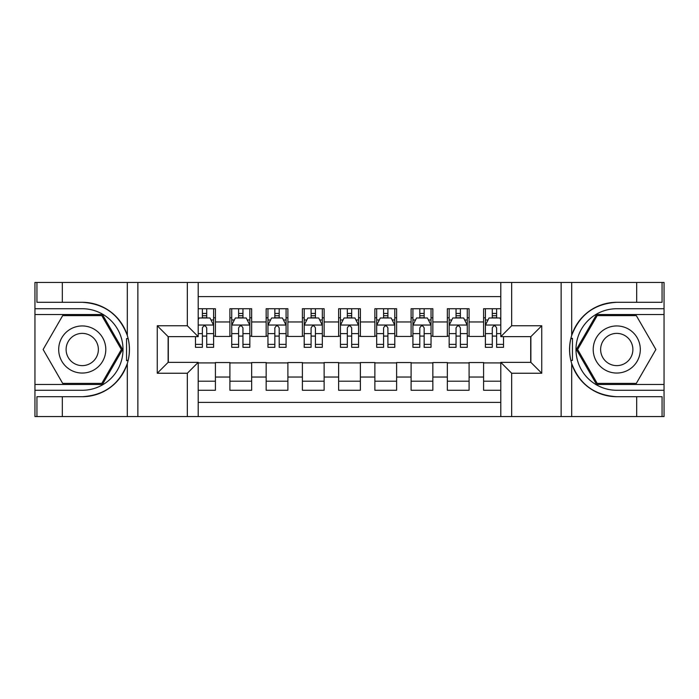 <?xml version="1.0" encoding="UTF-8"?>
<svg xmlns="http://www.w3.org/2000/svg" width="699" height="699" viewBox="0 0 699 699"><rect width="100%" height="100%" fill="white"/><g stroke="black" fill="none" stroke-linecap="round" stroke-linejoin="round"><path stroke-width="1.05" d="M198.201 416.543L500.799 416.543L500.799 362.362L530.873 362.362L530.873 336.638L500.799 336.638L500.799 282.457L198.201 282.457L198.201 336.638L168.127 336.638L168.127 362.362L198.201 362.362L198.201 416.543L62.307 416.543L62.307 396.7L82.237 396.7A47.2 47.2 0 0 0 127.314 363.515C130.075 354.183 130.075 344.834 127.314 335.485A47.2 47.2 0 0 0 82.237 302.3L62.307 302.3L62.307 282.457L34.95 282.457L34.95 384.467L102.43 384.467L122.622 349.5L102.43 314.533L34.95 314.533M500.799 308.731L483.586 308.731L483.586 321.959L469.09 321.959L469.09 336.455L483.586 336.455L483.586 321.959M469.09 321.959L469.09 308.731L447.343 308.731L447.343 321.959L432.847 321.959L432.847 336.455L447.343 336.455L447.343 321.959M432.847 321.959L432.847 308.731L411.108 308.731L411.108 321.959L396.613 321.959L396.613 336.455L411.108 336.455L411.108 321.959M396.613 321.959L396.613 308.731L374.865 308.731L374.865 321.959L360.369 321.959L360.369 336.455L374.865 336.455L374.865 321.959M360.369 321.959L360.369 308.731L338.631 308.731L338.631 321.959L324.135 321.959L324.135 336.455L338.631 336.455L338.631 321.959M324.135 321.959L324.135 308.731L302.387 308.731L302.387 321.959L287.892 321.959L287.892 336.455L302.387 336.455L302.387 321.959M287.892 321.959L287.892 308.731L266.153 308.731L266.153 321.959L251.657 321.959L251.657 336.455L266.153 336.455L266.153 321.959M251.657 321.959L251.657 308.731L229.91 308.731L229.91 336.455L215.414 336.455L215.414 308.731L198.201 308.731M198.201 390.269L215.414 390.269L215.414 362.545L229.91 362.545L229.91 390.269L251.657 390.269L251.657 362.545L266.153 362.545L266.153 377.041L251.657 377.041M266.153 377.041L266.153 390.269L287.892 390.269L287.892 362.545L302.387 362.545L302.387 377.041L287.892 377.041M302.387 377.041L302.387 390.269L324.135 390.269L324.135 362.545L338.631 362.545L338.631 377.041L324.135 377.041M338.631 377.041L338.631 390.269L360.369 390.269L360.369 362.545L374.865 362.545L374.865 377.041L360.369 377.041M374.865 377.041L374.865 390.269L396.613 390.269L396.613 362.545L411.108 362.545L411.108 377.041L396.613 377.041M411.108 377.041L411.108 390.269L432.847 390.269L432.847 362.545L447.343 362.545L447.343 377.041L432.847 377.041M447.343 377.041L447.343 390.269L469.09 390.269L469.09 362.545L483.586 362.545L483.586 377.041L469.09 377.041M500.799 296.594L198.201 296.594M198.201 402.406L500.799 402.406M483.586 377.041L483.586 390.269L500.799 390.269M168.31 336.638L168.31 362.362M530.69 362.362L530.69 336.638M202.369 317.792L206.721 317.792M213.606 317.792L215.414 317.792M202.369 336.088L206.721 336.088M213.606 336.088L215.414 336.088M198.201 362.912L215.414 362.912M198.201 381.208L215.414 381.208M229.91 336.088L231.727 336.088M238.612 336.088L242.955 336.088M249.84 336.088L251.657 336.088M229.91 317.792L231.727 317.792M238.612 317.792L242.955 317.792M249.84 317.792L251.657 317.792M229.91 362.912L251.657 362.912M229.91 381.208L251.657 381.208M266.153 362.912L287.892 362.912M266.153 381.208L287.892 381.208M266.153 317.792L267.962 317.792M274.847 317.792L279.198 317.792M286.083 317.792L287.892 317.792M266.153 336.088L267.962 336.088M274.847 336.088L279.198 336.088M286.083 336.088L287.892 336.088M302.387 362.912L324.135 362.912M302.387 381.208L324.135 381.208M302.387 317.792L304.205 317.792M311.09 317.792L315.432 317.792M322.318 317.792L324.135 317.792M302.387 336.088L304.205 336.088M311.09 336.088L315.432 336.088M322.318 336.088L324.135 336.088M338.631 362.912L360.369 362.912M338.631 381.208L360.369 381.208M338.631 317.792L340.439 317.792M347.324 317.792L351.676 317.792M358.561 317.792L360.369 317.792M338.631 336.088L340.439 336.088M347.324 336.088L351.676 336.088M358.561 336.088L360.369 336.088M374.865 362.912L396.613 362.912M374.865 381.208L396.613 381.208M374.865 317.792L376.682 317.792M383.568 317.792L387.91 317.792M394.795 317.792L396.613 317.792M374.865 336.088L376.682 336.088M383.568 336.088L387.91 336.088M394.795 336.088L396.613 336.088M411.108 362.912L432.847 362.912M411.108 381.208L432.847 381.208M411.108 317.792L412.917 317.792M419.802 317.792L424.153 317.792M431.038 317.792L432.847 317.792M411.108 336.088L412.917 336.088M419.802 336.088L424.153 336.088M431.038 336.088L432.847 336.088M447.343 362.912L469.09 362.912M447.343 381.208L469.09 381.208M447.343 317.792L449.16 317.792M456.045 317.792L460.388 317.792M467.273 317.792L469.09 317.792M447.343 336.088L449.16 336.088M456.045 336.088L460.388 336.088M467.273 336.088L469.09 336.088M483.586 362.912L500.799 362.912M483.586 381.208L500.799 381.208M483.586 317.792L485.394 317.792M492.279 317.792L496.631 317.792M483.586 336.088L485.394 336.088M492.279 336.088L496.631 336.088M206.721 313.44L202.369 313.44M195.484 344.371L195.484 347.324L202.369 347.324L202.369 344.371L195.484 344.371L195.484 336.638M210.976 319.967L213.606 319.967L213.606 347.324L206.721 347.324L206.721 327.936C205.27 325.149 203.82 325.149 202.369 327.936L202.369 344.371M213.606 319.967L213.606 308.731M213.606 325.218L209.98 317.975L199.11 317.975L198.201 319.784M202.369 317.975L202.369 308.731M206.721 308.731L206.721 317.975M94.016 329.098A23.556 23.556 0 0 0 61.844 337.722A23.556 23.556 0 0 0 70.468 369.902A23.556 23.556 0 0 0 102.639 361.278A23.556 23.556 0 0 0 94.016 329.098M90.302 335.537A16.129 16.129 0 0 0 68.275 341.435A16.129 16.129 0 0 0 74.181 363.463A16.129 16.129 0 0 0 96.209 357.565A16.129 16.129 0 0 0 90.302 335.537M101.801 383.384L62.683 383.384L43.12 349.5L62.683 315.616L101.801 315.616L121.364 349.5L101.801 383.384M628.532 329.098A23.556 23.556 0 0 0 596.361 337.722A23.556 23.556 0 0 0 604.985 369.902A23.556 23.556 0 0 0 637.156 361.278A23.556 23.556 0 0 0 628.532 329.098M624.819 335.537A16.129 16.129 0 0 0 602.791 341.435A16.129 16.129 0 0 0 608.698 363.463A16.129 16.129 0 0 0 630.725 357.565A16.129 16.129 0 0 0 624.819 335.537M636.317 383.384L597.199 383.384L577.636 349.5L597.199 315.616L636.317 315.616L655.88 349.5L636.317 383.384M126.545 360.378L128.17 360.378A47.2 47.2 0 0 0 128.179 338.639L126.545 338.639L126.545 360.658L128.1 360.658M62.307 282.457L127.314 282.457L127.314 335.485C119.442 314.699 104.422 303.637 82.237 302.3M82.237 396.7C104.422 395.363 119.442 384.301 127.314 363.515L127.314 416.543M187.332 416.543L187.332 373.24L157.258 373.24L157.258 325.76L187.332 325.76L187.332 282.457L137.869 282.457L137.869 416.543M62.307 416.543L34.95 416.543L34.95 384.467M34.95 390.269L82.237 390.269A40.769 40.769 0 0 0 123.007 349.5A40.769 40.769 0 0 0 82.237 308.731L34.95 308.731M127.314 282.457L137.869 282.457M187.332 282.457L198.201 282.457M62.307 396.7L36.942 396.7L36.942 416.543M62.307 302.3L36.942 302.3L36.942 282.457M187.332 373.24L198.201 362.362M157.258 373.24L168.127 362.362M157.258 325.76L168.127 336.638M187.332 325.76L198.201 336.638M126.545 338.639L128.109 338.36M129.271 353.554L129.411 347.84M128.948 342.685L128.695 341.147M572.455 338.622L570.83 338.622A47.2 47.2 0 0 0 570.821 360.361L572.455 360.361L572.455 338.342L570.9 338.342A47.2 47.2 0 0 1 616.763 302.3C594.578 303.637 579.558 314.699 571.686 335.485C568.925 344.817 568.925 354.166 571.686 363.515C579.558 384.301 594.578 395.363 616.763 396.7L636.693 396.7L636.693 416.543L664.05 416.543L664.05 314.533L596.57 314.533L576.378 349.5L596.57 384.467L664.05 384.467M572.455 360.361L570.891 360.64A47.2 47.2 0 0 0 616.763 396.7M500.799 282.457L636.693 282.457L636.693 302.3L616.763 302.3M511.668 282.457L511.668 325.76L541.742 325.76L541.742 373.24L511.668 373.24L511.668 416.543L561.131 416.543L561.131 282.457M571.686 363.515L571.686 416.543L636.693 416.543M636.693 282.457L664.05 282.457L664.05 314.533M664.05 308.731L616.763 308.731A40.769 40.769 0 0 0 575.993 349.5A40.769 40.769 0 0 0 616.763 390.269L664.05 390.269M571.686 416.543L561.131 416.543M511.668 416.543L500.799 416.543M636.693 302.3L662.058 302.3L662.058 282.457M636.693 396.7L662.058 396.7L662.058 416.543M511.668 325.76L500.799 336.638M541.742 325.76L530.873 336.638M541.742 373.24L530.873 362.362M511.668 373.24L500.799 362.362M569.729 345.446L569.589 351.16M570.052 356.315L570.305 357.853M242.955 313.44L238.612 313.44M249.84 344.371L242.955 344.371L242.955 347.324L249.84 347.324L249.84 325.218L246.223 317.975L235.345 317.975L231.727 325.218L231.727 347.324L238.612 347.324L238.612 344.371L231.727 344.371M231.727 325.218L231.727 308.731M249.84 325.218L249.84 308.731M238.612 317.975L238.612 308.731M242.955 308.731L242.955 317.975M242.955 344.371L242.955 327.936C241.513 325.149 240.063 325.149 238.612 327.936L238.612 344.371M279.198 313.44L274.847 313.44M286.083 344.371L279.198 344.371L279.198 347.324L286.083 347.324L286.083 325.218L282.457 317.975L271.588 317.975L267.962 325.218L267.962 347.324L274.847 347.324L274.847 344.371L267.962 344.371M267.962 325.218L267.962 308.731M286.083 325.218L286.083 308.731M274.847 317.975L274.847 308.731M279.198 308.731L279.198 317.975M279.198 344.371L279.198 327.936C277.748 325.149 276.297 325.149 274.847 327.936L274.847 344.371M315.432 313.44L311.09 313.44M322.318 344.371L315.432 344.371L315.432 347.324L322.318 347.324L322.318 325.218L318.7 317.975L307.822 317.975L304.205 325.218L304.205 347.324L311.09 347.324L311.09 344.371L304.205 344.371M304.205 325.218L304.205 308.731M322.318 325.218L322.318 308.731M311.09 317.975L311.09 308.731M315.432 308.731L315.432 317.975M315.432 344.371L315.432 327.936C313.991 325.149 312.54 325.149 311.09 327.936L311.09 344.371M351.676 313.44L347.324 313.44M358.561 344.371L351.676 344.371L351.676 347.324L358.561 347.324L358.561 325.218L354.935 317.975L344.065 317.975L340.439 325.218L340.439 347.324L347.324 347.324L347.324 344.371L340.439 344.371M340.439 325.218L340.439 308.731M358.561 325.218L358.561 308.731M347.324 317.975L347.324 308.731M351.676 308.731L351.676 317.975M351.676 344.371L351.676 327.936C350.225 325.149 348.775 325.149 347.324 327.936L347.324 344.371M387.91 313.44L383.568 313.44M394.795 344.371L387.91 344.371L387.91 347.324L394.795 347.324L394.795 325.218L391.178 317.975L380.3 317.975L376.682 325.218L376.682 347.324L383.568 347.324L383.568 344.371L376.682 344.371M376.682 325.218L376.682 308.731M394.795 325.218L394.795 308.731M383.568 317.975L383.568 308.731M387.91 308.731L387.91 317.975M387.91 344.371L387.91 327.936C386.468 325.149 385.018 325.149 383.568 327.936L383.568 344.371M424.153 313.44L419.802 313.44M431.038 344.371L424.153 344.371L424.153 347.324L431.038 347.324L431.038 325.218L427.412 317.975L416.543 317.975L412.917 325.218L412.917 347.324L419.802 347.324L419.802 344.371L412.917 344.371M412.917 325.218L412.917 308.731M431.038 325.218L431.038 308.731M419.802 317.975L419.802 308.731M424.153 308.731L424.153 317.975M424.153 344.371L424.153 327.936C422.703 325.149 421.252 325.149 419.802 327.936L419.802 344.371M460.388 313.44L456.045 313.44M467.273 344.371L460.388 344.371L460.388 347.324L467.273 347.324L467.273 325.218L463.655 317.975L452.777 317.975L449.16 325.218L449.16 347.324L456.045 347.324L456.045 344.371L449.16 344.371M449.16 325.218L449.16 308.731M467.273 325.218L467.273 308.731M456.045 317.975L456.045 308.731M460.388 308.731L460.388 317.975M460.388 344.371L460.388 327.936C458.946 325.149 457.496 325.149 456.045 327.936L456.045 344.371M496.631 313.44L492.279 313.44M500.799 319.784L499.89 317.975L489.02 317.975L485.394 325.218L485.394 347.324L492.279 347.324L492.279 344.371L485.394 344.371M485.394 325.218L485.394 308.731M503.516 336.638L503.516 347.324L496.631 347.324L496.631 327.936C495.18 325.149 493.73 325.149 492.279 327.936L492.279 344.371M492.279 317.975L492.279 308.731M496.631 308.731L496.631 317.975M229.91 377.041L215.414 377.041M229.91 321.959L215.414 321.959M213.518 325.035L198.201 325.035M213.606 344.371L206.721 344.371M202.369 333.615L198.201 333.615M213.606 333.615L206.721 333.615M206.721 315.747L202.369 315.747M571.686 282.457L571.686 335.485M249.753 325.035L231.815 325.035M231.727 319.967L234.348 319.967M247.219 319.967L249.84 319.967M238.612 333.615L231.727 333.615M249.84 333.615L242.955 333.615M242.955 315.747L238.612 315.747M285.996 325.035L268.058 325.035M267.962 319.967L270.592 319.967M283.453 319.967L286.083 319.967M274.847 333.615L267.962 333.615M286.083 333.615L279.198 333.615M279.198 315.747L274.847 315.747M322.23 325.035L304.292 325.035M304.205 319.967L306.826 319.967M319.696 319.967L322.318 319.967M311.09 333.615L304.205 333.615M322.318 333.615L315.432 333.615M315.432 315.747L311.09 315.747M358.465 325.035L340.535 325.035M340.439 319.967L343.069 319.967M355.931 319.967L358.561 319.967M347.324 333.615L340.439 333.615M358.561 333.615L351.676 333.615M351.676 315.747L347.324 315.747M394.708 325.035L376.77 325.035M376.682 319.967L379.304 319.967M392.174 319.967L394.795 319.967M383.568 333.615L376.682 333.615M394.795 333.615L387.91 333.615M387.91 315.747L383.568 315.747M430.942 325.035L413.004 325.035M412.917 319.967L415.547 319.967M428.408 319.967L431.038 319.967M419.802 333.615L412.917 333.615M431.038 333.615L424.153 333.615M424.153 315.747L419.802 315.747M467.185 325.035L449.247 325.035M449.16 319.967L451.781 319.967M464.652 319.967L467.273 319.967M456.045 333.615L449.16 333.615M467.273 333.615L460.388 333.615M460.388 315.747L456.045 315.747M500.799 325.035L485.482 325.035M485.394 319.967L488.024 319.967M503.516 344.371L496.631 344.371M492.279 333.615L485.394 333.615M500.799 333.615L496.631 333.615M496.631 315.747L492.279 315.747"/></g></svg>
